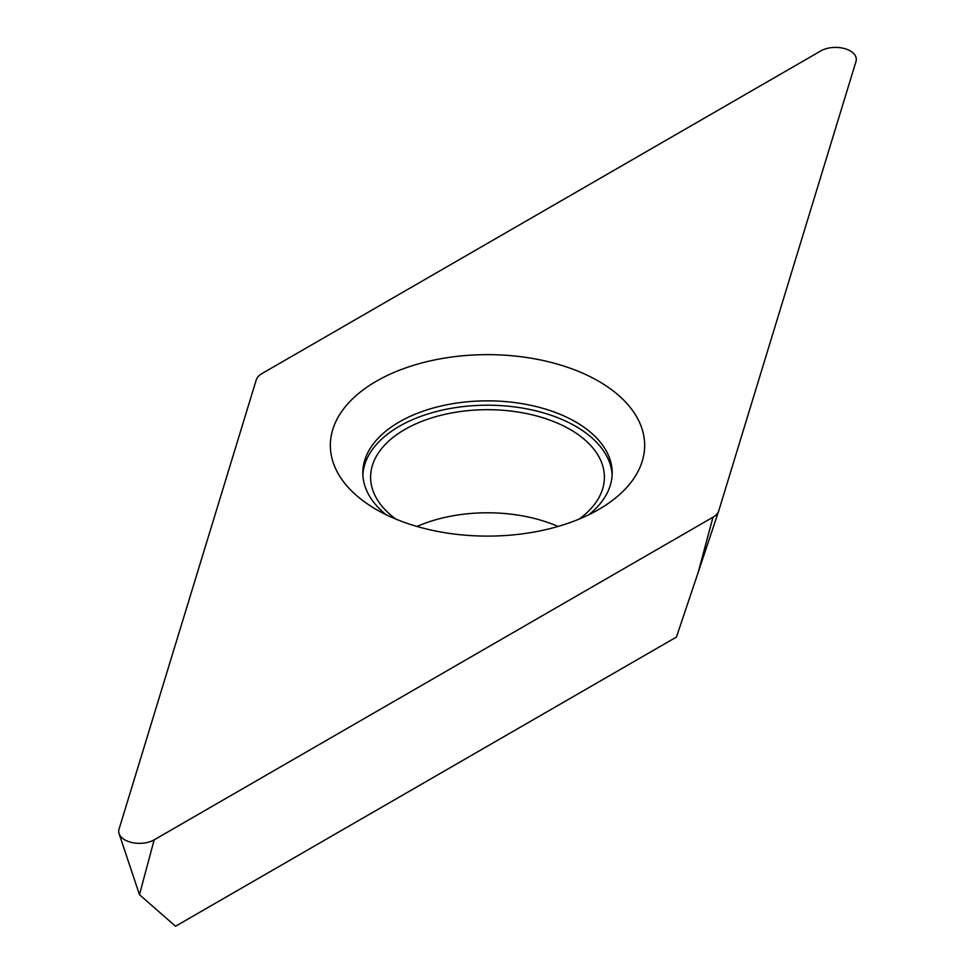 <?xml version="1.0" encoding="UTF-8"?>
<svg xmlns="http://www.w3.org/2000/svg" width="975" height="975" viewBox="0 0 975 975"><rect width="100%" height="100%" fill="white"/><g stroke="black" fill="none" stroke-linecap="round" stroke-linejoin="round"><path stroke-width="1.46" d="M119.011 829.274L256.242 379.933A20.78 11.992 180 0 1 258.277 376.484A20.78 11.992 180 0 1 262.019 373.535L820.828 50.907A20.78 11.992 180 0 1 845.118 48.75A20.78 11.992 180 0 1 855.989 61.474L718.758 510.815A20.78 11.992 180 0 1 718.697 510.997A20.78 11.992 180 0 1 716.723 514.264A20.78 11.992 180 0 1 712.981 517.213L154.172 839.841A20.78 11.992 180 0 1 133.392 842.827A20.78 11.992 180 0 1 119.072 833.625A20.78 11.992 180 0 1 119.011 829.274A20.78 11.992 0 0 0 129.882 841.998A20.78 11.992 0 0 0 154.172 839.841L712.981 517.213A20.78 11.992 0 0 0 716.723 514.264A20.78 11.992 0 0 0 718.758 510.815L855.989 61.474A20.78 11.992 0 0 0 845.118 48.75A20.78 11.992 0 0 0 820.828 50.907L262.019 373.535A20.78 11.992 0 0 0 258.277 376.484A20.78 11.992 0 0 0 256.242 379.933L119.011 829.274M414.936 525.854A157.158 90.736 0 0 0 602.318 507.329A157.158 90.736 0 0 0 560.064 364.894A157.158 90.736 0 0 0 362.347 390.5A157.158 90.736 0 0 0 372.682 507.329A157.158 90.736 0 0 0 414.936 525.854M154.172 839.841L139.474 894.684L175.537 926.25L676.443 637.053L698.295 572.057L712.981 517.213M416.959 526.451A116.89 67.482 180 0 1 541.478 520.406A116.89 67.482 180 0 1 558.041 526.451M579.138 519.09A116.89 67.482 0 0 0 604.39 477.189A116.89 67.482 0 0 0 541.478 417.324A116.89 67.482 0 0 0 370.61 477.189A116.89 67.482 0 0 0 395.862 519.09M362.871 475.008A124.69 71.992 180 0 1 545.074 413.339A124.69 71.992 180 0 1 612.129 475.008M588.973 514.654A124.69 71.992 0 0 0 612.19 472.826A124.69 71.992 0 0 0 545.074 408.976A124.69 71.992 0 0 0 362.81 472.826A124.69 71.992 0 0 0 386.027 514.654M718.636 511.192L698.295 572.057L718.697 510.997M139.474 894.684L119.072 833.625"/></g></svg>
